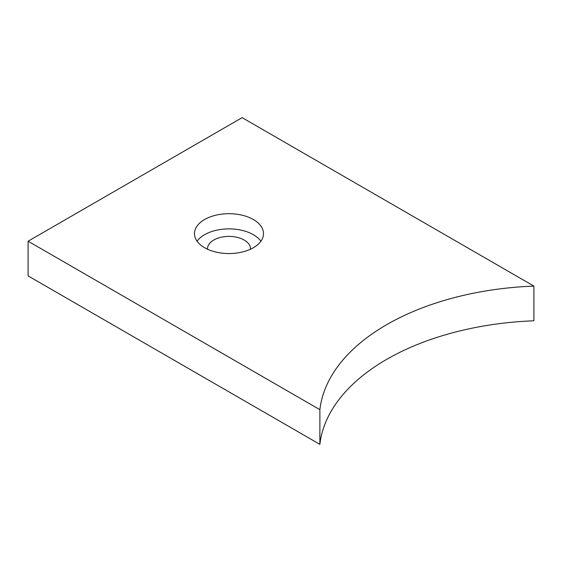 <?xml version="1.0" encoding="UTF-8"?>
<svg xmlns="http://www.w3.org/2000/svg" width="562" height="562" viewBox="0 0 562 562"><rect width="100%" height="100%" fill="white"/><g stroke="black" fill="none" stroke-linecap="round" stroke-linejoin="round"><path stroke-width="0.84" d="M253.392 219.531A34.514 19.93 0 0 0 215.773 215.218A34.514 19.93 0 0 0 194.466 233.623A34.514 19.93 0 0 0 204.575 247.716A34.514 19.93 0 0 0 242.194 252.036A34.514 19.93 0 0 0 263.501 233.623A34.514 19.93 0 0 0 253.392 219.531M260.901 241.21A34.514 19.93 0 0 0 253.392 234.712A34.514 19.93 0 0 0 197.065 241.21M207.518 249.233A21.482 12.399 180 0 1 207.504 248.797A21.482 12.399 180 0 1 220.761 237.34A21.482 12.399 180 0 1 244.168 240.03A21.482 12.399 180 0 1 250.462 248.797A21.482 12.399 180 0 1 250.448 249.233M533.9 286.1L242.124 117.648L28.1 241.21L28.1 275.9L319.876 444.352A229.844 132.695 180 0 1 533.9 320.79L533.9 286.1A229.844 132.695 180 0 0 319.876 409.67L319.876 444.352M28.1 241.21L319.876 409.67"/></g></svg>
